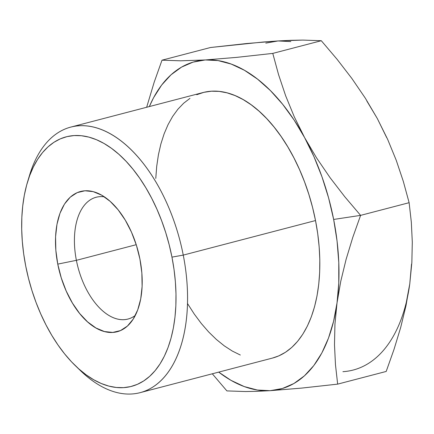 <?xml version="1.0" encoding="UTF-8"?>
<svg xmlns="http://www.w3.org/2000/svg" width="434" height="434" viewBox="0 0 434 434"><rect width="100%" height="100%" fill="white"/><g stroke="black" fill="none" stroke-linecap="round" stroke-linejoin="round"><path stroke-width="0.65" d="M75.473 365.813L80.588 370.75A137.231 76.937 -104.6 0 0 164.063 377.379A137.231 76.937 -104.6 0 0 183.256 255.111L171.962 257.123A128.974 72.31 75.4 0 1 153.924 372.036A128.974 72.31 75.4 0 1 75.473 365.813A128.974 72.31 75.4 0 1 25.731 266.075L28.508 278.406L31.959 290.579L36.055 302.471L40.758 313.966L46.02 324.957L51.792 335.346L58.015 345.019L64.628 353.889L71.577 361.869L78.787 368.884L86.187 374.868L93.711 379.755L101.285 383.51L108.836 386.092L116.29 387.47L123.576 387.638L130.623 386.596L137.361 384.345L143.735 380.911L149.67 376.332L155.122 370.647L160.027 363.914L164.345 356.189L168.034 347.558L171.05 338.102L173.378 327.903L174.983 317.07L175.857 305.699L175.992 293.905L175.379 281.802L174.034 269.503L171.962 257.123L169.184 244.792L165.734 232.624L161.638 220.732L156.934 209.231L151.672 198.24L145.9 187.857L139.677 178.184L133.059 169.314L126.115 161.329L118.905 154.314L111.505 148.336L103.981 143.442L96.408 139.688L88.856 137.106L81.402 135.728L74.116 135.56L67.069 136.607L60.326 138.853L53.957 142.287L48.022 146.866L42.57 152.551L37.666 159.289L33.347 167.009L29.658 175.64L26.637 185.101L24.315 195.295L22.709 206.128L21.83 217.499L21.7 229.293L22.313 241.396L23.658 253.7L25.731 266.075A128.974 72.31 75.4 0 1 27.483 182.139A128.974 72.31 75.4 0 1 101.35 142.005A128.974 72.31 75.4 0 1 171.962 257.123L183.256 255.111A137.231 76.937 75.4 0 1 140.149 392.645A137.231 76.937 75.4 0 1 78.006 368.184M140.149 392.645L272.411 358.088A137.231 76.937 -104.6 0 0 315.518 220.553L183.256 255.111L315.518 220.553L312.567 207.436L308.889 194.486L304.532 181.83L299.531 169.596L293.932 157.9L287.791 146.855L281.167 136.558L274.131 127.124L266.736 118.628L259.065 111.164L251.194 104.8L243.186 99.598L235.13 95.605L227.096 92.86L219.165 91.39L211.412 91.211L203.915 92.323L196.743 94.715M104.317 196.814A62.941 35.284 -104.6 0 0 76.389 260.329L57.76 264.116A72.473 40.633 75.4 0 1 97.352 193.043A72.473 40.633 75.4 0 1 139.927 259.087A72.473 40.633 75.4 0 1 131.073 322.126A72.473 40.633 75.4 0 1 57.76 264.116L76.389 260.329A62.941 35.284 75.4 0 1 96.164 197.248A62.941 35.284 75.4 0 1 104.323 196.814M136.233 244.695L76.389 260.329L136.233 244.695M265.782 43.129L278.026 40.948L263.102 42.027L210.533 47.501L162.007 60.18L210.533 47.501L246.762 43.514L278.026 40.948L302.758 40.085L321.301 40.72L337.12 59.339L351.86 78.456L365.314 98.165L377.325 118.547L387.654 139.363L396.258 160.336L403.338 181.455L409.126 202.694L411.324 222.148L412.3 242.107L411.844 262.668L409.767 283.912L406.012 305.59L400.701 327.415L394.023 349.375L386.189 371.45L337.657 384.128L386.189 371.45L394.023 349.375L400.701 327.415L406.012 305.59L409.767 283.912L406.322 302.319M342.914 371.678A169.217 94.867 -104.6 0 0 409.767 283.912L411.513 264.17M366.822 100.986L377.325 118.547L365.314 98.165L351.86 78.456L337.12 59.339L321.301 40.72L272.774 53.398L321.301 40.72L302.758 40.085L291.274 40.302L278.026 40.948L290.823 41.593M409.767 283.912L411.844 262.668L412.3 242.107L411.324 222.148L409.126 202.694L360.6 215.373L409.126 202.694L403.338 181.455L396.258 160.336L387.654 139.363L377.325 118.547L386.678 137.605M270.165 390.681L301.429 388.115L337.657 384.128L335.466 364.674L334.489 344.715L334.945 324.155L337.023 302.916L340.777 281.237L346.088 259.407L352.761 237.447L360.6 215.373L344.78 196.754L330.041 177.636L316.587 157.927L304.576 137.551L294.247 116.735L285.643 95.757L278.563 74.637L272.774 53.398L236.541 57.386L205.282 59.952L180.549 60.814L162.007 60.18L154.168 82.248L146.659 107.269L154.168 82.248L162.007 60.18L180.549 60.814L205.282 59.952A169.217 94.867 75.4 0 1 304.576 137.551L294.247 116.735L285.643 95.757L278.563 74.637L272.774 53.398L236.541 57.386L205.282 59.952L218.08 60.603L231.213 64.069L244.461 70.292L257.59 79.172L270.382 90.549L282.615 104.236L294.078 119.99L304.576 137.551A169.217 94.867 75.4 0 1 333.654 219.447L360.6 215.373L344.78 196.754L330.041 177.636L316.587 157.927L304.576 137.551L313.934 156.609L321.985 176.85L328.598 197.915L333.654 219.447A169.217 94.867 75.4 0 1 337.023 302.916A169.217 94.867 75.4 0 1 270.165 390.681L301.429 388.115L337.657 384.128L335.466 364.674L334.489 344.715L334.945 324.155L337.023 302.916L340.777 281.237L346.088 259.407L352.761 237.447L360.6 215.373L333.654 219.447L337.066 241.082L338.78 262.445L338.764 283.174L337.023 302.916L333.578 321.328L328.495 338.097L321.86 352.934L313.782 365.591L304.408 375.849L293.889 383.526L282.409 388.501L270.165 390.681A169.217 94.867 75.4 0 1 218.709 372.122L230.986 380.341L244.233 386.564L257.367 390.03L270.165 390.681L256.923 391.322L270.165 390.681M226.89 390.904L245.432 391.539L256.923 391.322L245.432 391.539L226.89 390.904L212.302 373.793L226.89 390.904M149.334 106.574A169.217 94.867 75.4 0 1 205.282 59.952L193.038 62.133L181.558 67.107L171.039 74.784L161.665 85.042L153.587 97.699L149.329 106.574M135.31 315.431A62.941 35.284 75.4 0 1 127.981 319.039A62.941 35.284 75.4 0 1 76.389 260.329A62.941 35.284 -104.6 0 0 135.31 315.431M187.656 303.778L194.28 314.075L201.316 323.509L208.711 332.005L216.382 339.464L224.253 345.833L232.261 351.035L240.317 355.028M272.378 358.099L278.704 355.918L285.485 352.267L291.8 347.395L297.599 341.341L302.824 334.175L307.413 325.961L311.335 316.777L314.552 306.713L317.026 295.863L318.735 284.335L319.668 272.237L319.809 259.689L319.158 246.81L317.726 233.725L315.518 220.553A137.231 76.937 -104.6 0 0 203.036 92.54L70.769 127.097A137.231 76.937 75.4 0 1 183.256 255.111A137.231 76.937 -104.6 0 0 108.12 132.625A137.231 76.937 -104.6 0 0 29.534 175.325L27.483 182.139M189.962 98.366L183.647 103.238L177.848 109.287L172.629 116.453L168.034 124.672L164.112 133.856L160.895 143.92L158.421 154.77L156.712 166.298L155.779 178.396M28.535 178.83A137.231 76.937 75.4 0 1 70.769 127.097M57.76 264.116L55.84 250.25L55.574 236.818L56.968 224.345L59.968 213.3L64.465 204.11L70.286 197.128L77.203 192.631L84.95 190.776L93.234 191.649L101.73 195.208L110.117 201.316L118.07 209.741L125.285 220.163L131.486 232.174L136.428 245.318L139.927 259.087L141.853 272.948L142.119 286.38L140.724 298.858L137.719 309.903L133.222 319.088L127.406 326.07L120.489 330.572L112.742 332.422L104.458 331.549L95.963 327.99L87.576 321.882L79.623 313.456L72.407 303.035L66.207 291.024L61.265 277.879L57.76 264.116"/></g></svg>
